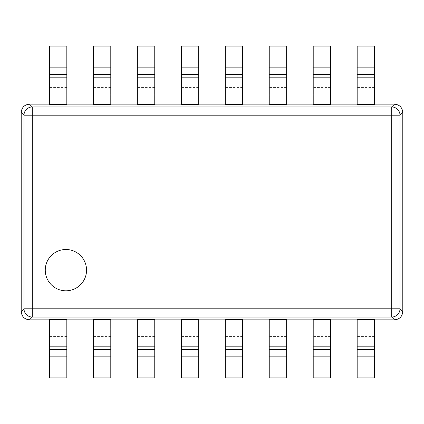 <?xml version="1.0" encoding="UTF-8"?>
<svg xmlns="http://www.w3.org/2000/svg" width="424" height="424" viewBox="0 0 424 424"><rect width="100%" height="100%" fill="white"/><g stroke="black" fill="none" stroke-linecap="round" stroke-linejoin="round"><path stroke-width="0.32" stroke-dasharray="2.12 1.59" d="M45.262 270.152A20.649 20.649 0 0 0 65.906 290.8A20.649 20.649 0 0 0 86.554 270.152A20.649 20.649 0 0 0 65.906 249.508A20.649 20.649 0 0 0 45.262 270.152M357.172 104.882L374.593 104.882L374.593 46.089L357.172 46.089L357.172 104.59M374.593 104.59L374.593 104.882M49.407 104.59L49.407 104.156L49.407 104.882L66.828 104.882L66.828 46.089L49.407 46.089L49.407 104.882M66.828 104.59L66.828 104.882M93.37 104.59L93.37 104.156L93.37 104.882L110.791 104.882L110.791 46.089L93.37 46.089L93.37 104.882M110.791 104.59L110.791 104.882M137.339 104.59L137.339 104.156L137.339 104.882L154.76 104.882L154.76 46.089L137.339 46.089L137.339 104.882M154.76 104.59L154.76 104.882M181.308 104.59L181.308 104.156L181.308 104.882L198.729 104.882L198.729 46.089L181.308 46.089L181.308 104.882M198.729 104.59L198.729 104.882M225.271 104.59L225.271 104.156L225.271 104.882L242.692 104.882L242.692 46.089L225.271 46.089L225.271 104.882M242.692 104.59L242.692 104.882M269.24 104.59L269.24 104.156L269.24 104.882L286.661 104.882L286.661 46.089L269.24 46.089L269.24 104.882M286.661 104.59L286.661 104.882M313.209 104.59L313.209 104.156L313.209 104.882L330.63 104.882L330.63 46.089L313.209 46.089L313.209 104.882M330.63 104.59L330.63 104.882M374.593 319.41L374.593 377.911L357.172 377.911L357.172 319.118L374.593 319.118M357.172 319.41L357.172 319.118M330.63 319.41L330.63 377.911L313.209 377.911L313.209 319.118L330.63 319.118M313.209 319.41L313.209 319.118M286.661 319.41L286.661 377.911L269.24 377.911L269.24 319.118L286.661 319.118M269.24 319.41L269.24 319.118M242.692 319.41L242.692 377.911L225.271 377.911L225.271 319.118L242.692 319.118M225.271 319.41L225.271 319.118M198.729 319.41L198.729 377.911L181.308 377.911L181.308 319.118L198.729 319.118M181.308 319.41L181.308 319.118M154.76 319.41L154.76 377.911L137.339 377.911L137.339 319.118L154.76 319.118M137.339 319.41L137.339 319.118M110.791 319.41L110.791 377.911L93.37 377.911L93.37 319.118L110.791 319.118M93.37 319.41L93.37 319.118M66.828 319.41L66.828 377.911L49.407 377.911L49.407 319.118L66.828 319.118M49.407 319.41L49.407 319.118M21.2 112.418L23.983 115.206L23.983 308.794L32.251 308.794L32.251 115.206L391.75 115.206L391.75 308.794L32.251 308.794L32.251 317.057L391.75 317.057L394.537 319.844M394.537 104.156L391.75 106.943L32.251 106.943L29.463 104.156M29.463 319.844L32.251 317.057A8.295 8.231 45 0 1 23.983 308.794L21.2 311.582M402.8 311.582L400.018 308.794L400.018 115.206L402.8 112.418M400.018 308.794A8.295 8.231 -45 0 1 391.75 317.057L391.75 308.794L400.018 308.794M400.018 115.206L391.75 115.206L391.75 106.943A8.295 8.231 -135 0 1 400.018 115.206M23.983 115.206A8.295 8.231 135 0 1 32.251 106.943L32.251 115.206L23.983 115.206M242.692 356.86L225.271 356.86M242.692 336.433L225.271 336.433M242.692 333.116L225.271 333.116M242.692 329.029L225.271 329.029M198.729 356.86L181.308 356.86M198.729 336.433L181.308 336.433M198.729 333.116L181.308 333.116M198.729 329.029L181.308 329.029M154.76 356.86L137.339 356.86M154.76 336.433L137.339 336.433M154.76 333.116L137.339 333.116M154.76 329.029L137.339 329.029M110.791 356.86L93.37 356.86M110.791 336.433L93.37 336.433M110.791 333.116L93.37 333.116M110.791 329.029L93.37 329.029M66.828 356.86L49.407 356.86M66.828 336.433L49.407 336.433M66.828 333.116L49.407 333.116M66.828 329.029L49.407 329.029M286.661 356.86L269.24 356.86M286.661 336.433L269.24 336.433M286.661 333.116L269.24 333.116M286.661 329.029L269.24 329.029M330.63 356.86L313.209 356.86M330.63 336.433L313.209 336.433M330.63 333.116L313.209 333.116M330.63 329.029L313.209 329.029M374.593 356.86L357.172 356.86M374.593 336.433L357.172 336.433M374.593 333.116L357.172 333.116M374.593 329.029L357.172 329.029M242.692 67.14L225.271 67.14M242.692 87.567L225.271 87.567M242.692 90.884L225.271 90.884M242.692 94.971L225.271 94.971M198.729 67.14L181.308 67.14M198.729 87.567L181.308 87.567M198.729 90.884L181.308 90.884M198.729 94.971L181.308 94.971M154.76 67.14L137.339 67.14M154.76 87.567L137.339 87.567M154.76 90.884L137.339 90.884M154.76 94.971L137.339 94.971M110.791 67.14L93.37 67.14M110.791 87.567L93.37 87.567M110.791 90.884L93.37 90.884M110.791 94.971L93.37 94.971M66.828 67.14L49.407 67.14M66.828 87.567L49.407 87.567M66.828 90.884L49.407 90.884M66.828 94.971L49.407 94.971M286.661 67.14L269.24 67.14M286.661 87.567L269.24 87.567M286.661 90.884L269.24 90.884M286.661 94.971L269.24 94.971M330.63 67.14L313.209 67.14M330.63 87.567L313.209 87.567M330.63 90.884L313.209 90.884M330.63 94.971L313.209 94.971M374.593 67.14L357.172 67.14M374.593 87.567L357.172 87.567M374.593 90.884L357.172 90.884M374.593 94.971L357.172 94.971"/><path stroke-width="0.64" d="M45.262 270.152A20.649 20.649 0 0 0 65.906 290.8A20.649 20.649 0 0 0 86.554 270.152A20.649 20.649 0 0 0 65.906 249.508A20.649 20.649 0 0 0 45.262 270.152M49.407 104.156L29.463 104.156L32.251 106.943L391.75 106.943L394.537 104.156L374.593 104.156M93.37 104.156L66.828 104.156M137.339 104.156L110.791 104.156M181.308 104.156L154.76 104.156M225.271 104.156L198.729 104.156M269.24 104.156L242.692 104.156M313.209 104.156L286.661 104.156M357.172 104.156L330.63 104.156M374.593 67.14L374.593 104.59L357.172 104.59L357.172 46.089L374.593 46.089L374.593 67.14L357.172 67.14M330.63 67.14L330.63 104.59L313.209 104.59L313.209 46.089L330.63 46.089L330.63 67.14L313.209 67.14M286.661 67.14L286.661 104.59L269.24 104.59L269.24 46.089L286.661 46.089L286.661 67.14L269.24 67.14M242.692 67.14L242.692 104.59L225.271 104.59L225.271 46.089L242.692 46.089L242.692 67.14L225.271 67.14M198.729 67.14L198.729 104.59L181.308 104.59L181.308 46.089L198.729 46.089L198.729 67.14L181.308 67.14M154.76 67.14L154.76 104.59L137.339 104.59L137.339 46.089L154.76 46.089L154.76 67.14L137.339 67.14M110.791 67.14L110.791 104.59L93.37 104.59L93.37 46.089L110.791 46.089L110.791 67.14L93.37 67.14M66.828 67.14L66.828 104.59L49.407 104.59L49.407 46.089L66.828 46.089L66.828 67.14L49.407 67.14M374.593 319.844L394.537 319.844L391.75 317.057L32.251 317.057L29.463 319.844L49.407 319.844M330.63 319.844L357.172 319.844M286.661 319.844L313.209 319.844M242.692 319.844L269.24 319.844M198.729 319.844L225.271 319.844M154.76 319.844L181.308 319.844M110.791 319.844L137.339 319.844M66.828 319.844L93.37 319.844M66.828 356.86L66.828 319.41L49.407 319.41L49.407 377.911L66.828 377.911L66.828 356.86L49.407 356.86M110.791 356.86L110.791 319.41L93.37 319.41L93.37 377.911L110.791 377.911L110.791 356.86L93.37 356.86M154.76 356.86L154.76 319.41L137.339 319.41L137.339 377.911L154.76 377.911L154.76 356.86L137.339 356.86M198.729 356.86L198.729 319.41L181.308 319.41L181.308 377.911L198.729 377.911L198.729 356.86L181.308 356.86M242.692 356.86L242.692 319.41L225.271 319.41L225.271 377.911L242.692 377.911L242.692 356.86L225.271 356.86M286.661 356.86L286.661 319.41L269.24 319.41L269.24 377.911L286.661 377.911L286.661 356.86L269.24 356.86M330.63 356.86L330.63 319.41L313.209 319.41L313.209 377.911L330.63 377.911L330.63 356.86L313.209 356.86M374.593 356.86L374.593 319.41L357.172 319.41L357.172 377.911L374.593 377.911L374.593 356.86L357.172 356.86M402.8 311.582L402.8 112.418L400.018 115.206L400.018 308.794L402.8 311.582C402.281 316.569 399.525 319.325 394.537 319.844M21.2 112.418L21.2 311.582L23.983 308.794L23.983 115.206L21.2 112.418C21.719 107.431 24.475 104.675 29.463 104.156M29.463 319.844C24.475 319.325 21.719 316.569 21.2 311.582M394.537 104.156C399.525 104.675 402.281 107.431 402.8 112.418M32.251 115.206L32.251 308.794L391.75 308.794L391.75 115.206L32.251 115.206L32.251 106.943A8.295 8.231 -45 0 0 23.983 115.206L32.251 115.206M391.75 308.794L391.75 317.057A8.295 8.231 135 0 0 400.018 308.794L391.75 308.794M32.251 317.057L32.251 308.794L23.983 308.794A8.295 8.231 -135 0 0 32.251 317.057M391.75 115.206L400.018 115.206A8.295 8.231 45 0 0 391.75 106.943L391.75 115.206M242.692 329.029L225.271 329.029M242.692 346.185L225.271 346.185M242.692 349.509L225.271 349.509M198.729 329.029L181.308 329.029M198.729 346.185L181.308 346.185M198.729 349.509L181.308 349.509M154.76 329.029L137.339 329.029M154.76 346.185L137.339 346.185M154.76 349.509L137.339 349.509M110.791 329.029L93.37 329.029M110.791 346.185L93.37 346.185M110.791 349.509L93.37 349.509M66.828 329.029L49.407 329.029M66.828 346.185L49.407 346.185M66.828 349.509L49.407 349.509M286.661 329.029L269.24 329.029M286.661 346.185L269.24 346.185M286.661 349.509L269.24 349.509M330.63 329.029L313.209 329.029M330.63 346.185L313.209 346.185M330.63 349.509L313.209 349.509M374.593 329.029L357.172 329.029M374.593 346.185L357.172 346.185M374.593 349.509L357.172 349.509M242.692 94.971L225.271 94.971M242.692 77.815L225.271 77.815M242.692 74.492L225.271 74.492M198.729 94.971L181.308 94.971M198.729 77.815L181.308 77.815M198.729 74.492L181.308 74.492M154.76 94.971L137.339 94.971M154.76 77.815L137.339 77.815M154.76 74.492L137.339 74.492M110.791 94.971L93.37 94.971M110.791 77.815L93.37 77.815M110.791 74.492L93.37 74.492M66.828 94.971L49.407 94.971M66.828 77.815L49.407 77.815M66.828 74.492L49.407 74.492M286.661 94.971L269.24 94.971M286.661 77.815L269.24 77.815M286.661 74.492L269.24 74.492M330.63 94.971L313.209 94.971M330.63 77.815L313.209 77.815M330.63 74.492L313.209 74.492M374.593 94.971L357.172 94.971M374.593 77.815L357.172 77.815M374.593 74.492L357.172 74.492"/></g></svg>
